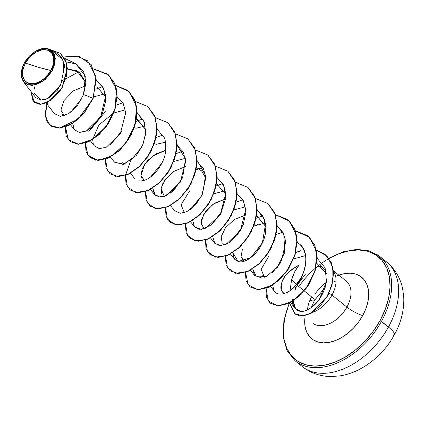 <?xml version="1.0" encoding="UTF-8"?>
<svg xmlns="http://www.w3.org/2000/svg" width="425" height="425" viewBox="0 0 425 425"><rect width="100%" height="100%" fill="white"/><g stroke="black" fill="none" stroke-linecap="round" stroke-linejoin="round"><path stroke-width="0.64" d="M328.111 259.011L338.555 253.868L348.925 250.808L358.828 249.942L367.88 251.313L375.732 254.862L382.086 260.451L386.697 267.872L389.385 276.834L390.049 286.992L388.663 297.962L385.284 309.315L380.035 320.62L388.455 327.038A26.871 5.371 28.8 0 1 394.384 334.831A26.871 5.371 -151.2 0 0 388.455 327.038A67.182 43.897 128.9 0 1 304.135 367.938A67.182 43.897 -51.1 0 0 388.455 327.038L381.453 321.38A67.182 43.897 128.9 0 1 297.133 362.281A67.182 43.897 -51.1 0 0 381.453 321.38L380.035 320.62A66.04 43.153 128.9 0 1 309.57 365.633A66.04 43.153 128.9 0 1 288.474 305.825M25.378 63.091L38.888 67.4L50.92 70.523C46.798 79.177 34.685 86.078 28.964 83.518C21.872 80.373 20.676 73.562 25.378 63.091A19.465 12.718 128.9 0 1 47.334 50.097A19.465 12.718 128.9 0 1 50.92 70.523A152.107 30.388 28.8 0 1 38.888 67.4A152.107 30.388 28.8 0 1 25.378 63.091L22.833 69.769L22.621 76.001L24.772 80.824L28.964 83.518L34.547 83.667L40.683 81.249L46.431 76.633L50.92 70.523L53.465 63.84L53.678 57.614L51.526 52.79L47.334 50.097L41.751 49.948L35.615 52.365L29.867 56.982L25.378 63.091M22.265 67.942L22.127 79.422L31.907 85.568L44.944 79.884L52.195 70.98L51.839 70.789A20.862 13.632 128.9 0 1 30.956 85.149A20.862 13.632 128.9 0 1 21.84 69.503A20.862 13.632 128.9 0 1 24.459 62.826A20.862 13.632 128.9 0 1 37.862 50.065A20.862 13.632 128.9 0 1 53.093 52.578A20.862 13.632 128.9 0 1 51.839 70.789L52.195 70.98L55.053 63.208L54.23 53.911L46.67 48.455L35.615 51.218M301.819 278.088L297.155 285.202L296.018 287.582L294.838 287.119L296.018 287.582L297.155 285.202L311.567 296.852A12.676 2.534 28.8 0 1 314.362 300.533A12.676 2.534 28.8 0 1 310.717 300.459M335.649 276.468A39.61 25.883 128.9 0 1 364.953 280.835A39.61 25.883 128.9 0 1 362.69 315.578A12.676 2.534 28.8 0 1 346.912 307.126A26.934 17.6 -51.1 0 0 345.371 280.452A26.934 17.6 -51.1 0 1 346.912 307.126L331.983 295.067A26.934 17.6 -51.1 0 0 333.434 271.32A26.934 17.6 128.9 0 1 331.983 295.067A26.934 17.6 128.9 0 1 312.71 312.332A26.934 17.6 -51.1 0 0 331.983 295.067L346.912 307.126A12.676 2.534 -151.2 0 0 362.69 315.578A39.61 25.883 128.9 0 1 324.732 342.853A39.61 25.883 128.9 0 1 305.017 317.045L304.709 320.631L305.108 326.724L306.723 332.1L309.485 336.547L313.294 339.899L318.006 342.029L323.436 342.853L329.375 342.332L335.596 340.494L341.859 337.413L347.926 333.2L353.558 328.015L358.546 322.065L362.69 315.578L365.84 308.794L367.869 301.989L368.698 295.407L368.3 289.313L366.69 283.937L363.922 279.491L360.113 276.138L355.401 274.008L349.972 273.19L344.032 273.705L338.868 275.145M291.635 279.645L296.257 284.394L295.598 285.584L296.257 284.394L291.635 279.645L294.833 271.538L299.025 265.131C295.997 268.658 293.532 273.498 291.635 279.645L290.036 290.541M292.097 297.994L292.251 301.261M292.278 301.479L293.632 305.968L294.961 308.226L300.703 311.392L303.131 311.312L305.676 310.654L311.058 307.78L319.425 299.184L326.474 281.642C323.956 293.659 318.819 302.372 311.058 307.78L306.728 310.239C303.763 311.307 301.755 311.695 300.703 311.392C297.394 310.967 295.035 309.161 293.632 305.968L292.278 301.479M320.652 265.317L324.913 270.061M329.072 293.064L331.983 295.067L329.072 293.064M321.826 266.273A26.934 17.6 -51.1 0 0 316.025 267.49M301.336 277.488L296.257 284.394L301.336 277.488M325.231 287.289L314.362 300.539A12.676 2.534 -151.2 0 0 311.567 296.852A26.934 17.6 -51.1 0 0 307.519 309.883A26.934 17.6 -51.1 0 1 311.567 296.852L297.155 285.202L305.437 274.162M313.108 323.526A26.934 17.6 -51.1 0 0 346.912 307.126A26.934 17.6 -51.1 0 1 313.108 323.526M295.699 309.055L294.323 306.473L293.229 300.879L295.699 309.055M294.998 290.158L296.018 287.582L294.998 290.158M67.426 68.978L76.851 70.731L85.988 82.721L79.433 72.287L67.426 68.978M85.776 85.685L73.201 90.966L64.005 100.55L60.913 110.197L64.345 115.653L62.178 114.086M97.33 87.12L105.793 97.352M136.574 119.101L137.333 119.441L145.796 129.668L136.574 119.101M124.35 164.14L122.272 162.679M142.189 178.728L141.01 175.785L142.194 168.714L147.379 160.74L155.725 154.004L165.654 150.349L152.527 156.097L144.495 164.443L141.01 175.785L144.351 180.301M161.627 193.986L161.202 188.068L165.054 179.802L173.628 171.488L185.656 166.515M197.529 168.018L201.62 170.967L205.806 178.16L201.62 170.967L196.584 167.583M225.813 194.326L216.591 183.743L217.478 184.153M202.199 227.21L201.168 220.559L205.482 211.538L214.365 203.325L225.664 198.831M222.201 243.376L221.175 236.725L225.484 227.704L234.366 219.486L245.666 214.997M257.353 216.41L265.822 226.647M242.393 249.098L241.076 256.902L244.364 261.104L242.202 259.537M268.882 256.174L261.152 269.211L264.371 277.265L262.209 275.697M282.763 292.458L281.201 289.823C280.558 287.613 280.872 284.883 282.147 281.626C283.294 276.542 288.92 271.044 299.025 265.131C290.737 269.142 285.111 274.646 282.147 281.626L281.201 289.823L282.402 292.087L284.373 293.425M291.784 301.777L293.632 305.968M272.808 284.989L273.594 289.972L274.667 291.678L276.176 292.979L274.667 291.678L273.594 289.972L272.808 284.989M270.502 286.344L274.667 291.678M284.729 293.308L285.233 293.128C302.988 287.013 313.076 253.677 299.551 244.125L297.176 242.292L299.551 244.125C310.489 254.586 305.065 273.19 298.828 281.488C292.995 288.697 288.463 292.575 285.233 293.128C281.562 294.472 278.545 294.424 276.176 292.979M284.745 252.397L277.243 267.468L266.045 276.627L256.344 276.919L252.726 268.876L254.463 275.272L261.444 277.892M281.589 260.69L285.738 241.575L283.188 232.672L277.174 226.132L283.783 233.877L284.755 252.376M258.182 224.448L253.831 226.121L264.414 223.237M232.725 252.716L234.462 259.112L238.127 261.497C246.968 264.594 263.872 249.013 265.593 231.822L264.302 218.955L257.168 209.966L262.746 215.735L265.556 223.832L262.411 242.824L250.729 257.715L238.127 261.497L232.725 252.716M210.492 237.857L214.46 242.951L219.311 245.56L226.206 244.232L240.332 230.626L245.767 209.684L243.196 200.377L237.166 193.805L243.748 201.482L245.836 212.458L243.291 224.575L237.012 235.434L228.714 242.909L220.564 245.618L214.689 243.238L212.718 236.555M224.405 190.91L213.823 193.8M192.716 220.394L194.459 226.791L201.232 229.426L211.151 225.069L220.681 213.871L225.691 198.539L224.018 185.948L217.164 177.645L223.21 184.243L225.776 193.603L220.246 214.62L206.024 228.156L199.139 229.378L194.342 226.647M170.483 205.535L174.452 210.625L180.343 213.297L186.867 211.597L193.625 206.784L201.79 195.627L205.801 177.947L203.517 168.688L197.157 161.484M184.402 158.589L173.82 161.473M152.713 188.073L154.45 194.469L159.306 197.072L166.196 195.75L180.327 182.144L185.757 161.202L183.186 151.89L177.156 145.323L185.502 158.929L182.638 177.639L173.83 190.421L163.413 196.727L155.438 195.489L152.713 188.073M164.395 142.428L155.917 144.42M110.473 157.053L114.442 162.148L123.914 164.273L136.404 155.343L142.417 145.802L145.674 133.965L144.288 122.007L137.148 113.002L143.815 120.87L145.796 132.111L142.997 144.452L136.404 155.343L123.25 164.448L114.346 162.021M90.472 140.893L94.44 145.982L99.296 148.591L106.192 147.268L120.317 133.657L125.752 112.721L123.176 103.408L117.146 96.842L123.181 103.413L125.757 112.731L120.302 133.689L106.154 147.284L99.259 148.591L94.419 145.956M70.47 124.732L74.439 129.822L79.363 132.435L86.365 131.022L100.587 117.034L105.687 95.822L102.792 86.573L96.406 80.229L103.838 88.613L105.745 100.635L102.462 113.358L95.524 124.015L87.12 130.656L79.464 132.446L74.317 129.657L72.702 123.425M46.229 103.132L54.432 113.661L60.339 116.328L68.712 113.603L77.233 105.83L83.55 94.531L85.308 76.064L75.804 63.729L66.22 61.869L76.585 64.132L83.603 71.416L85.993 82.296L83.55 94.531L77.185 105.894L68.6 113.677L60.191 116.328L54.331 113.528M23.55 81.924L35.721 97.553L40.609 100.114L47.43 98.637L60.717 85.048L64.701 65.471L61.609 57.364L55.5 52.121L49.815 49.38M52.068 50.91L63.006 59.787L64.101 76.298M35.642 51.202L36.497 50.724M40.928 48.928L42.686 48.546M46.947 48.492L49.321 49.157M50.846 49.959L55.367 58.576L52.195 70.98M25.484 83.773L23.981 82.439M22.424 80.102L21.468 77.106M21.25 73.185L21.42 71.565M50.113 125.359L59.782 128.095L72.032 123.834L84.102 113.278L93.187 98.372L96.066 76.627L87.614 60.844L96.066 76.627L93.187 98.372L95.901 76.495L87.449 60.711L76.633 56.057L63.771 56.961L79.422 56.647L91.258 64.717L96.22 79.735L93.022 98.239L83.55 94.531L93.022 98.239L83.938 113.146L71.868 123.702L59.617 127.962L50.028 125.29L45.417 116.62L46.867 103.95L45.188 113.799L47.069 121.709L52.163 126.655L59.75 127.952L78.179 119.053L93.187 98.372L78.009 119.478L68.462 125.731L59.287 128.127L51.738 126.475L46.856 121.093L45.369 112.737L47.589 102.526M34.383 102.42L40.317 104.401L47.818 102.414L61.992 88.432L67.416 68.563L65.418 59.835L60.493 53.465L65.45 59.909L67.416 68.616L62.002 88.411L47.898 102.377L40.412 104.396L34.383 102.42M30.908 91.37L34.297 102.356L40.248 104.263L47.727 102.244L61.838 88.278L67.251 68.483L65.285 59.776L60.408 53.401L50.256 49.587L60.414 53.401L66.406 62.884L66.597 76.043L61.009 89.622L51.404 99.997L40.88 104.242L33.033 101.081L30.908 91.37M34.701 86.817L34.234 88.846M34.058 93.192L41.14 100.151M42.824 100.066L46.899 98.882M48.891 97.862L57.306 90.281L63.261 79.204M298.865 286.588A66.04 43.153 128.9 0 1 371.227 252.498A66.04 43.153 128.9 0 1 380.035 320.62L373.118 331.442L364.804 341.36L355.412 349.998L345.297 357.027L334.858 362.169L324.482 365.229L314.58 366.095L305.533 364.724L297.675 361.176L291.322 355.587L286.71 348.165L284.022 339.203L283.358 329.046L284.745 318.075L288.129 306.723L289.59 303.131M325.486 282.837L319.85 288.022L314.867 293.973M381.453 321.38A67.182 43.897 -51.1 0 0 377.618 254.841A67.182 43.897 128.9 0 1 381.453 321.38M388.455 327.038A67.182 43.897 -51.1 0 0 384.62 260.498A67.182 43.897 128.9 0 1 388.455 327.038M292.103 299.444L293.218 299.221L293.223 300.645M326.612 273.971L316.795 263.277M225.664 198.836L213.132 204.154L203.995 213.732L200.935 223.348L204.367 228.783M189.603 190.836L181.082 204.887L184.333 212.612M162.732 183.685L161.054 188.859L164.353 196.456M66.141 78.758L78.699 71.777M93.93 69.174L108.715 74.959L116.482 89.048L115.51 107.817L106.563 126.294L92.698 139.591L78.375 144.303L68.181 139.48L65.524 126.905M70.608 112.333L81.887 98.414M95.763 89.17L102.808 86.599M127.909 90.44L135.692 102.133L136.722 118.129L131.113 135.118L120.461 149.552L107.498 158.482L95.476 160.167L87.438 154.514L85.526 143.066M90.615 128.483L101.888 114.58M116.152 105.161L122.814 102.76M147.911 106.601L155.699 118.293L156.729 134.289L151.114 151.279L140.462 165.718L127.5 174.643L115.483 176.333L107.44 170.675L105.533 159.226M110.612 144.654L121.901 130.73M135.942 121.417L142.811 118.926M167.917 122.761L175.7 134.454L176.731 150.45L171.121 167.439L160.469 181.879L147.507 190.804L135.485 192.493L127.447 186.835L125.534 175.387M125.556 175.185L130.666 160.73L141.897 146.901M156.161 137.482L162.817 135.086M187.919 138.922L195.712 150.641L196.727 166.674L191.075 183.69L180.381 198.124L167.386 207.012L155.369 208.627L147.379 202.884L145.562 191.346M150.62 176.975L161.898 163.062M176.163 153.643L182.824 151.242M207.921 155.083L215.709 166.775L216.739 182.771L211.129 199.761L200.472 214.2L187.51 223.125L175.493 224.814L167.45 219.162L165.543 207.708M170.627 193.131L181.905 179.222M196.164 169.803L202.821 167.407M227.922 171.243L235.71 182.936L236.741 198.932L231.131 215.921L220.479 230.361L207.517 239.286L195.495 240.975L187.457 235.322L185.544 223.869M190.628 209.297L201.907 195.383M216.171 185.964L222.827 183.568M210.131 254.644L218.179 257.428L228.379 255.069L239.073 247.849L248.439 236.709L254.862 223.189L257.178 209.196L254.835 196.711L247.924 187.404L255.712 199.097L256.743 215.093L251.133 232.082L240.481 246.521L227.518 255.446L215.496 257.136L207.458 251.483L205.546 240.029M210.63 225.462L221.914 211.538M235.955 202.226L242.834 199.729M230.132 270.805L238.181 273.588L248.381 271.235L259.075 264.01L268.441 252.87L274.869 239.349L277.18 225.356L274.842 212.872L267.925 203.564L275.724 215.284L276.739 231.317L271.092 248.333L260.392 262.772L247.403 271.66L235.386 273.275L227.396 267.527L225.574 255.993M230.632 241.623L241.921 227.699M256.174 218.285L262.836 215.889M275.427 214.747L289.627 221.234L296.724 235.678L295.21 254.41L285.988 272.563L272.122 285.414L257.996 289.744L248.057 284.723L245.576 272.154M250.638 257.778L261.917 243.865M276.181 234.446L282.832 232.05M295.556 230.924L309.682 237.442L316.731 251.866L315.223 270.544L306.043 288.649L292.235 301.506L278.131 305.91L268.202 300.958L266.119 288.32M272.6 272.367L280.144 263.277M295.683 252.716L300.688 250.899M316.402 250.144L326.931 256.036L332.711 266.879L333.03 280.617L328.281 294.658L319.85 306.452L309.804 313.958L300.183 316.019L295.062 314.054L289.723 302.913M93.872 69.047L107.823 74.21L114.649 83.449L116.987 95.938L114.676 109.926L108.253 123.447L98.887 134.587L88.193 141.807L77.993 144.165L70.029 141.451L66.056 135.49L65.338 126.963L68.085 139.442L78.312 144.165L92.618 139.4L106.436 126.103L115.345 107.663L116.323 88.937L108.593 74.864L93.872 69.047M115.488 85.351L127.824 90.371L134.651 99.609L136.993 112.099L134.677 126.087L128.254 139.607L118.888 150.748L108.2 157.967L98 160.326L90.031 157.611L86.057 151.651L85.34 143.129L88.007 155.497L98.01 160.326L112.088 155.89L125.864 143.044L135.023 124.982L136.547 106.335L129.545 91.917L115.488 85.351M135.49 101.511L147.831 106.532L154.657 115.77L156.995 128.26L154.684 142.248L148.256 155.768L138.895 166.908L128.201 174.128L118.001 176.487L110.032 173.772L106.059 167.811L105.342 159.29M155.492 117.672L167.833 122.698L174.659 131.931L176.997 144.42L174.686 158.408L168.263 171.928L158.897 183.069L148.203 190.288L138.003 192.647L130.039 189.933L126.06 183.972L125.343 175.451M175.498 133.838L187.834 138.858L194.661 148.091L197.003 160.581L194.687 174.574L188.264 188.089L178.898 199.229L168.204 206.454L158.004 208.808L150.041 206.093L146.067 200.133L145.35 191.611M195.5 149.998L207.836 155.019L214.662 164.252L217.005 176.742L214.689 190.735L208.266 204.25L198.9 215.395L188.206 222.615L178.006 224.968L170.042 222.254L166.069 216.293L165.352 207.772M215.502 166.159L227.837 171.179L234.669 180.413L237.007 192.902L234.696 206.895L228.268 220.416L218.902 231.556L208.213 238.776L198.008 241.129L190.044 238.414L186.07 232.454L185.353 223.933M235.508 182.32L247.844 187.34L254.671 196.573L257.013 209.063L254.697 223.056L248.274 236.576L238.908 247.717L228.214 254.936L218.014 257.29L210.046 254.575L206.072 248.614L205.36 240.093M255.51 198.48L267.846 203.501L274.672 212.734L277.015 225.223L274.699 239.217L268.276 252.737L258.91 263.877L248.216 271.097L238.016 273.45L230.047 270.736L226.079 264.775L225.362 256.254M275.512 214.641L287.847 219.661L294.674 228.894L297.017 241.384L294.706 255.377L288.277 268.898L278.912 280.038L268.217 287.257L258.017 289.616L250.054 286.896L246.08 280.936L245.363 272.414M295.518 230.802L307.849 235.822L314.681 245.055L317.023 257.545L314.707 271.538L308.284 285.058L298.913 296.198L288.219 303.418L278.019 305.777L270.056 303.057L266.316 296.942L265.923 288.389M272.032 272.85L280.548 262.597M295.742 252.482L300.528 250.761M316.381 250.043L324.897 254.192L331.043 262.305L333.381 273.089L331.845 285.074L326.937 296.677L311.142 313.034L302.929 315.881L294.483 313.602L289.574 302.988M294.562 313.666L303.099 316.014L311.307 313.167L327.101 296.809L332.01 285.212L333.545 273.222L331.208 262.438L324.982 254.262M270.141 303.126L278.189 305.91L288.389 303.556L299.083 296.337L308.449 285.191L314.872 271.671L317.188 257.678L314.845 245.193L307.934 235.886M250.134 286.965L258.182 289.749L268.387 287.396L279.076 280.176L288.447 269.03L294.87 255.51L297.187 241.517L294.844 229.032L287.932 219.725M190.129 238.483L198.178 241.267L208.377 238.908L219.072 231.689L228.438 220.548L234.86 207.028L237.177 193.035L234.834 180.551L227.837 171.179M170.127 222.323L178.176 225.101L188.376 222.748L199.065 215.528L208.436 204.388L214.859 190.867L217.17 176.874L214.832 164.39L207.836 155.019M150.121 206.162L158.169 208.941L168.374 206.587L179.063 199.367L188.429 188.227L194.857 174.707L197.168 160.714L194.831 148.229L187.834 138.858M130.119 190.002L138.167 192.78L148.367 190.427L159.062 183.202L168.428 172.061L174.85 158.546L177.167 144.553L174.824 132.069L167.833 122.698M110.118 173.841L118.166 176.619L128.366 174.261L139.06 167.041L148.426 155.901L154.849 142.386L157.16 128.393L154.822 115.908L147.831 106.532M90.116 157.68L98.164 160.459L108.364 158.1L119.058 150.88L128.424 139.74L134.847 126.225L137.158 112.232L134.821 99.748L127.824 90.371M70.114 141.52L78.163 144.298L88.363 141.939L99.052 134.72L108.418 123.579L114.84 110.064L117.157 96.071L114.819 83.587L107.823 74.21M93.739 96.863L104.385 93.941M94.254 145.738L93.76 144.936M93.187 143.565L92.703 139.586M92.714 139.342L98.807 125.024L113.544 113.119M113.81 112.992L124.392 110.107M135.862 128.281L144.394 126.267M157.154 129.163L163.938 137.302C165.41 138.773 165.893 143.778 165.389 152.32C164.815 162.09 152.437 181.688 139.405 180.928M198.013 162.068L205.551 175.398L202.608 193.874L196.153 204.133L186.867 211.597M233.83 209.955L244.407 207.071M293.648 258.921L304.571 255.839M317.183 258.368L325.12 267.803L326.474 281.642M105.814 111.068L88.618 131.899M24.459 62.826L29.272 56.275L35.434 51.324L42.011 48.732L47.998 48.891L52.487 51.781L54.793 56.955L54.565 63.628L51.839 70.789L47.026 77.339L40.864 82.291L34.287 84.883L28.3 84.724L23.811 81.834L21.505 76.659L21.733 69.987L24.459 62.826M394.384 334.831A26.871 5.371 28.8 0 1 393.343 335.543M328.78 258.23L343.044 251.844L356.894 249.358L369.362 250.909L379.594 256.307L386.596 261.959C394.921 268.86 400.265 277.743 402.624 288.612L403.75 297.203C404.223 310.123 401.094 322.671 394.373 334.858C386.091 349.685 374.664 361.085 360.097 369.054C353.664 372.454 347.028 374.723 340.186 375.843L331.564 376.545C320.445 376.513 310.643 373.155 302.154 366.478L295.157 360.82L287.029 350.625L283.13 336.775L283.889 320.466L289.244 303.152M346.168 281.037L333.37 270.698M336.079 280.904L332.711 282.322M64.642 58.337L75.804 63.729M130.48 173.214L134.449 178.309M150.482 189.375L154.45 194.469M190.49 221.696L194.459 226.791M230.493 254.017L234.462 259.112M250.5 270.183L254.463 275.272M290.503 302.504L294.961 308.226M311.286 307.615L314.362 300.539"/></g></svg>
